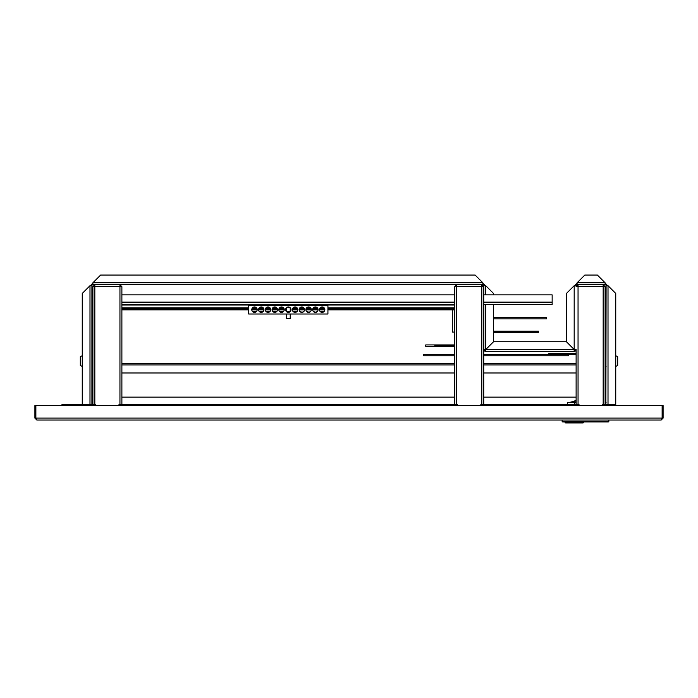 <?xml version="1.0" encoding="UTF-8"?>
<svg xmlns="http://www.w3.org/2000/svg" width="698" height="698" viewBox="0 0 698 698"><rect width="100%" height="100%" fill="white"/><g stroke="black" fill="none" stroke-linecap="round" stroke-linejoin="round"><path stroke-width="1.05" d="M81.291 420.039L148.456 420.039M34.9 418.102L36.837 420.039L35.868 418.102L34.9 418.102L34.9 405.538L35.868 405.538L35.868 418.102L662.132 418.102L661.163 420.039L663.1 418.102L663.1 405.538L35.868 405.538M92.119 405.538L92.119 404.57L84.188 404.57A1.937 1.937 0 0 0 82.512 405.538M84.188 404.57L82.259 404.57L82.259 293.43L89.99 285.7L91.918 285.7L91.918 405.538M615.488 405.538A1.937 1.937 0 0 0 613.812 404.57L606.082 404.57L606.082 405.538M661.163 420.039L36.837 420.039M663.1 418.102L662.132 418.102L662.132 405.538M493.486 304.546L493.486 341.715L485.756 349.445L484.787 349.48A0.968 0.968 0 0 0 485.756 350.448L485.756 351.417L485.791 349.48L493.521 341.75L566.418 341.75L574.149 349.48L574.184 350.448A0.968 0.968 0 0 0 575.152 349.48L576.12 349.48L574.184 349.445L566.453 341.715L566.453 293.43L574.184 285.7L576.12 285.7A0.968 0.968 0 0 1 577.089 284.732L577.089 282.795L584.819 275.064L597.383 275.064L605.114 282.795L605.114 284.732A0.968 0.968 0 0 1 606.082 285.7L605.881 405.538M605.881 404.57L603.177 404.57L603.177 286.66L605.114 286.669L603.177 284.732L603.177 286.66L578.049 286.66L578.049 284.732L577.089 284.732M576.12 285.7L576.12 286.66L578.049 286.66L578.049 404.57L483.723 404.57L483.723 397.127L576.12 397.127M454.73 404.57L454.73 286.669L456.666 286.66L456.666 404.57L119.951 404.57L119.951 286.66L121.88 286.669L119.951 284.732L119.951 286.66L94.823 286.66L94.823 284.732L92.886 284.732L92.886 282.795L482.859 282.795L482.859 284.732A0.968 0.968 0 0 1 483.819 285.7L485.756 285.7L493.486 293.43L493.486 294.879M92.886 404.57L92.886 286.669L94.823 286.66L94.823 404.57L92.119 404.57M82.259 404.57L61.965 404.57L61.965 405.538M605.114 283.763A1.937 1.937 0 0 1 607.042 285.7M575.152 285.7A1.937 1.937 0 0 1 577.089 283.763M574.184 350.448L574.184 351.417L485.756 351.417A1.937 1.937 0 0 1 483.819 349.48L483.819 304.546M576.12 404.57L576.12 349.48A1.937 1.937 0 0 1 574.184 351.417L574.149 349.48L485.791 349.48L485.756 350.448M484.787 349.48L483.819 349.48L485.756 349.445L485.756 304.546M482.859 283.763A1.937 1.937 0 0 1 484.787 285.7M605.114 284.732L578.049 284.732L576.12 286.66L577.089 286.669L578.049 285.7M483.819 294.879L483.819 285.7M90.958 285.7A1.937 1.937 0 0 1 92.886 283.763M482.859 284.732L481.795 284.732L481.795 286.66L483.723 286.669L481.795 284.732L94.823 284.732L92.886 286.66L93.855 286.669L94.823 285.7M91.918 285.7A0.968 0.968 0 0 1 92.886 284.732M92.886 282.795L100.617 275.064L475.12 275.064L482.859 282.795M575.152 349.48L574.184 349.445L574.184 285.7M606.082 285.7L608.01 285.7L615.741 293.43L615.741 404.57L613.812 404.57M80.322 365.534L82.259 366.398L80.322 365.534L80.322 356.626L82.259 355.762M92.215 363.771L92.502 355.282L92.215 363.771M615.741 355.762L617.678 356.626L617.678 365.534L615.741 366.398M605.785 366.878L605.785 355.282L605.498 366.878L606.082 366.59L605.498 366.878M480.826 405.538L480.826 404.57L481.795 404.57L481.795 286.66L456.666 286.66L456.666 284.732L454.73 286.66L455.698 286.669L456.666 285.7M456.666 404.57L457.626 404.57L457.626 405.538M483.723 304.546L552.153 304.546L552.153 294.879L483.723 294.879L483.723 286.66L481.795 285.7M483.723 363.3L576.12 363.3L483.723 363.3L483.723 355.762L568.643 355.762L568.643 354.314L483.723 354.314L483.819 332.649M483.723 286.669L483.723 404.57L481.795 404.57M454.73 286.66L454.73 294.399M118.983 405.538L118.983 404.57L119.951 404.57M94.823 404.57L95.783 404.57L95.783 405.538M121.88 294.399L121.88 286.66L119.951 285.7M121.88 404.57L121.88 286.669M92.886 286.66L92.886 294.399M602.217 405.538L602.217 404.57L603.177 404.57M578.049 404.57L579.017 404.57L579.017 405.538M605.114 404.57L605.114 286.669L603.177 285.7M605.114 294.399L605.114 286.66M244.623 420.039L307.923 420.039M404.09 420.039L562.143 420.039L562.143 421.487L608.831 421.487L608.342 421.967L562.632 421.967L562.143 421.487M608.831 421.487L608.831 420.039L616.709 420.039M571.61 401.865L576.12 401.865M584.043 421.967L583.074 422.936L565.677 422.936L564.717 421.967M576.12 402.641L567.614 402.641L567.614 404.57M573.677 402.153L570.371 402.153L570.371 402.641M606.082 402.641L605.114 402.641M92.886 364.016L92.886 372.968M121.88 363.3L454.73 363.3M295.551 363.3L281.058 363.3M454.73 397.127L121.88 397.127M121.88 372.968L454.73 372.968M483.723 372.968L576.12 372.968M92.878 364.033A1.64 1.64 0 0 0 92.598 364.949L92.886 364.949M454.73 304.546L121.88 304.546M121.88 294.879L454.73 294.879M454.73 309.86L327.929 309.86M324.832 309.86L319.431 309.86M318.07 309.86L312.669 309.86M311.299 309.86L305.899 309.86M304.537 309.86L299.137 309.86M297.767 309.86L292.375 309.86M291.005 309.86L290.237 309.86M286.372 309.86L285.604 309.86M284.243 309.86L278.842 309.86M277.472 309.86L272.08 309.86M270.711 309.86L265.31 309.86M263.949 309.86L258.548 309.86M257.178 309.86L251.777 309.86M248.68 309.86L121.88 309.86M454.73 308.891L327.929 308.891M324.727 308.891L319.536 308.891M317.956 308.891L312.774 308.891M311.195 308.891L306.012 308.891M304.433 308.891L299.241 308.891M297.662 308.891L292.479 308.891M290.9 308.891L290.237 308.891M286.372 308.891L285.709 308.891M284.138 308.891L278.947 308.891M277.368 308.891L272.185 308.891M270.606 308.891L265.415 308.891M263.835 308.891L258.653 308.891M257.073 308.891L251.891 308.891M248.68 308.891L121.88 308.891M454.73 332.091L452.313 332.091L452.313 309.86M454.73 345.205A0.968 0.968 0 0 1 454.634 345.213L434.819 345.213L434.819 346.662L454.634 346.662A2.417 2.417 0 0 0 454.73 346.662M493.486 332.649L536.98 332.649L536.98 331.201L493.486 331.201M493.486 318.873L546.639 318.873L546.639 317.424L493.486 317.424M536.98 332.649L538.524 332.649L538.524 331.201L536.98 331.201M454.73 344.925L425.736 344.925L425.736 346.374L434.819 346.374M279.61 307.774L283.475 307.774L279.61 307.774M284.243 309.668A2.705 2.705 0 0 0 281.538 306.963A2.705 2.705 0 0 0 278.834 309.668A2.705 2.705 0 0 0 281.538 312.372A2.705 2.705 0 0 0 284.243 309.668M272.839 307.774L276.705 307.774L272.839 307.774M277.481 309.668A2.705 2.705 0 0 0 274.776 306.963A2.705 2.705 0 0 0 272.072 309.668A2.705 2.705 0 0 0 274.776 312.372A2.705 2.705 0 0 0 277.481 309.668M266.078 307.774L269.943 307.774L266.174 307.678M270.719 309.668A2.705 2.705 0 0 0 268.015 306.963A2.705 2.705 0 0 0 265.301 309.668A2.705 2.705 0 0 0 268.015 312.372A2.705 2.705 0 0 0 270.719 309.668M260.153 307.19L263.181 307.774L259.412 307.678M259.42 307.67L259.874 307.329M263.949 309.668A2.705 2.705 0 0 0 261.244 306.963A2.705 2.705 0 0 0 258.539 309.668A2.705 2.705 0 0 0 261.244 312.372A2.705 2.705 0 0 0 263.949 309.668M252.589 307.731L256.41 307.774L252.65 307.678M257.187 309.668A2.705 2.705 0 0 0 254.482 306.963A2.705 2.705 0 0 0 251.777 309.668A2.705 2.705 0 0 0 254.482 312.372A2.705 2.705 0 0 0 257.187 309.668M320.199 307.774L324.064 307.774L320.303 307.678M324.84 309.668A2.705 2.705 0 0 0 322.136 306.963A2.705 2.705 0 0 0 319.422 309.668A2.705 2.705 0 0 0 322.136 312.372A2.705 2.705 0 0 0 324.84 309.668M313.437 307.774L317.302 307.774L313.533 307.678M318.07 309.668A2.705 2.705 0 0 0 315.365 306.963A2.705 2.705 0 0 0 312.66 309.668A2.705 2.705 0 0 0 315.365 312.372A2.705 2.705 0 0 0 318.07 309.668M306.666 307.774L310.531 307.774L306.666 307.774M311.308 309.668A2.705 2.705 0 0 0 308.603 306.963A2.705 2.705 0 0 0 305.899 309.668A2.705 2.705 0 0 0 308.603 312.372A2.705 2.705 0 0 0 311.308 309.668M299.904 307.774L303.77 307.774L300 307.678M304.546 309.668A2.705 2.705 0 0 0 301.833 306.963A2.705 2.705 0 0 0 299.128 309.668A2.705 2.705 0 0 0 301.833 312.372A2.705 2.705 0 0 0 304.546 309.668M293.143 307.774L297.008 307.774L293.239 307.678M297.776 309.668A2.705 2.705 0 0 0 295.071 306.963A2.705 2.705 0 0 0 292.366 309.668A2.705 2.705 0 0 0 295.071 312.372A2.705 2.705 0 0 0 297.776 309.668M286.477 311.657L290.237 311.561L290.237 307.774L286.477 307.678M291.014 309.668A2.705 2.705 0 0 0 288.309 306.963A2.705 2.705 0 0 0 285.604 309.668A2.705 2.705 0 0 0 288.309 312.372A2.705 2.705 0 0 0 291.014 309.668M324.003 311.622L323.226 312.146M322.895 312.259L320.356 311.701M317.241 311.622L316.456 312.146M316.133 312.259L313.585 311.701M310.479 311.622L309.694 312.146M309.362 312.259L306.666 311.561M303.709 311.622L302.923 312.146M302.6 312.259L300.053 311.701M252.545 311.561L256.41 311.561L252.65 311.657M259.316 311.561L263.181 311.561L259.412 311.657M269.943 311.561L266.078 311.561L269.943 311.561M276.652 311.622L275.867 312.146M275.544 312.259L272.997 311.701M283.414 311.622L282.629 312.146M282.306 312.259L279.758 311.701M296.947 311.622L296.161 312.146M295.839 312.259L293.291 311.701M248.68 314.013L327.929 314.013L327.929 305.314L248.68 305.314L248.68 314.013M293.143 311.561L297.008 311.561M279.61 311.561L283.475 311.561M272.839 311.561L276.705 311.561M300.009 311.657L301.449 312.346M301.833 312.372L303.77 311.561M306.771 311.657L308.211 312.346M308.603 312.372L310.531 311.561M313.542 311.657L314.973 312.346M315.365 312.372L317.302 311.561M324.064 311.561L320.242 311.596M286.512 318.558L290.098 318.558M454.73 354.314L423.677 354.314L423.677 355.762L454.73 355.762M578.049 285.84A1.64 1.64 0 0 0 577.229 286.669M576.12 353.642L558.435 353.642L558.435 354.314M576.12 354.314L568.643 354.314M548.768 354.314L548.768 353.642L558.435 353.642M485.756 294.879L485.756 285.7M89.99 285.7L89.99 404.57M605.114 282.795L577.089 282.795M608.01 404.57L608.01 285.7M574.375 402.641L574.375 404.57M121.88 364.949L454.73 364.949M483.723 364.949L576.12 364.949M552.153 302.129L483.723 302.129M454.73 302.129L121.88 302.129M454.73 307.923L327.929 307.923M324.204 307.923L320.059 307.923M317.442 307.923L313.297 307.923M310.671 307.923L306.527 307.923M303.909 307.923L299.765 307.923M297.147 307.923L293.003 307.923M283.615 307.923L279.47 307.923M276.844 307.923L272.7 307.923M270.082 307.923L265.938 307.923M263.321 307.923L259.176 307.923M256.55 307.923L252.406 307.923M248.68 307.923L121.88 307.923M121.88 305.026L286.372 305.026M290.237 305.026L454.73 305.026M91.918 376.789L92.886 376.789M91.918 384.031L92.886 384.031M576.12 400.451L571.008 402.153M286.372 318.558L286.372 314.013M286.372 311.561L286.372 307.774M286.372 305.314L286.372 304.546M290.237 318.558L290.237 314.013M290.237 305.314L290.237 304.546"/></g></svg>
